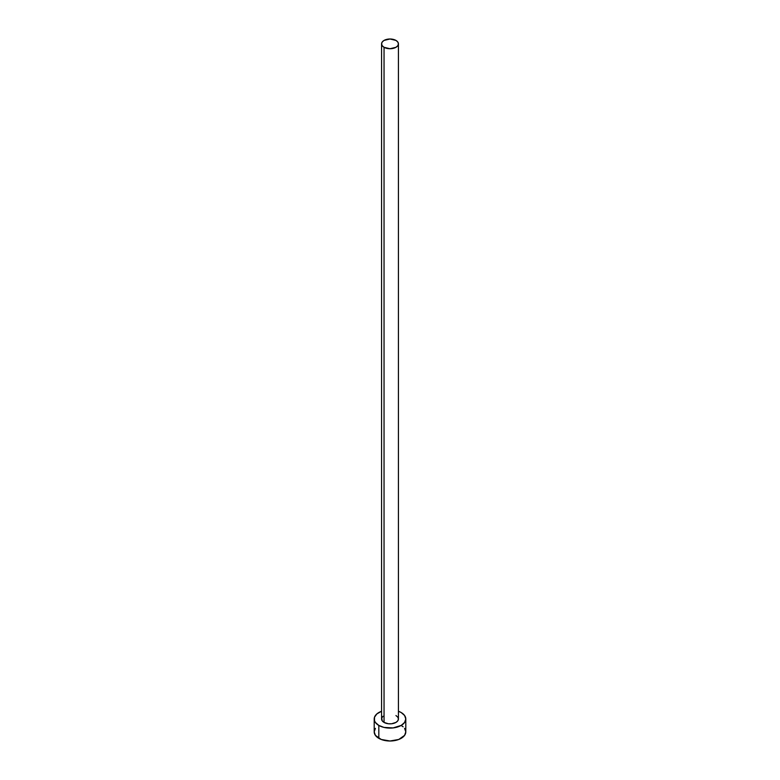 <?xml version="1.0" encoding="UTF-8"?>
<svg xmlns="http://www.w3.org/2000/svg" width="780" height="780" viewBox="0 0 780 780"><rect width="100%" height="100%" fill="white"/><g stroke="black" fill="none" stroke-linecap="round" stroke-linejoin="round"><path stroke-width="1.17" d="M381.576 43.865L382.219 45.727L384.043 47.307L390 48.73L395.957 47.307L397.781 45.727L398.424 43.865L397.781 42.003L395.957 40.423L390 39L384.043 40.423L382.219 42.003L381.576 43.865L381.576 718.975A8.424 4.865 0 0 0 384.043 722.417L384.043 47.307A8.424 4.865 180 0 1 381.576 43.865A8.424 4.865 180 0 1 386.773 39.37A8.424 4.865 180 0 1 395.957 40.423A8.424 4.865 180 0 1 398.424 43.865A8.424 4.865 180 0 1 393.227 48.36A8.424 4.865 180 0 1 384.043 47.307L384.043 722.417A8.424 4.865 0 0 0 393.227 723.469A8.424 4.865 0 0 0 398.424 718.975L397.781 720.837L395.957 722.417L391.648 723.752L388.352 723.752L384.043 722.417L382.219 720.837L381.732 718.029L382.99 716.274M375.404 728.383L374.205 731.874A15.795 9.126 0 0 0 378.827 738.328L378.827 725.429L383.955 727.408L393.081 727.925L401.173 725.429L404.596 722.465L405.795 718.975L404.596 715.484L401.173 712.53L398.424 711.262A15.795 9.126 180 0 1 401.173 712.53A15.795 9.126 180 0 1 405.795 718.975A15.795 9.126 180 0 1 396.045 727.408A15.795 9.126 180 0 1 378.827 725.429L378.827 738.328A15.795 9.126 0 0 0 396.045 740.308A15.795 9.126 0 0 0 405.795 731.874L404.596 728.383M378.827 725.429A15.795 9.126 180 0 1 374.205 718.975A15.795 9.126 180 0 1 381.576 711.262L376.867 713.914L374.507 717.2L374.507 720.759L375.404 722.465L378.827 725.429M395.957 715.543L397.781 717.112L398.424 718.975L398.424 43.865M374.205 718.975L374.205 731.874L375.404 735.365L381.225 739.459L390 741L398.775 739.459L404.596 735.365L405.795 731.874L405.795 718.975M403.133 726.814L401.173 725.429"/></g></svg>
